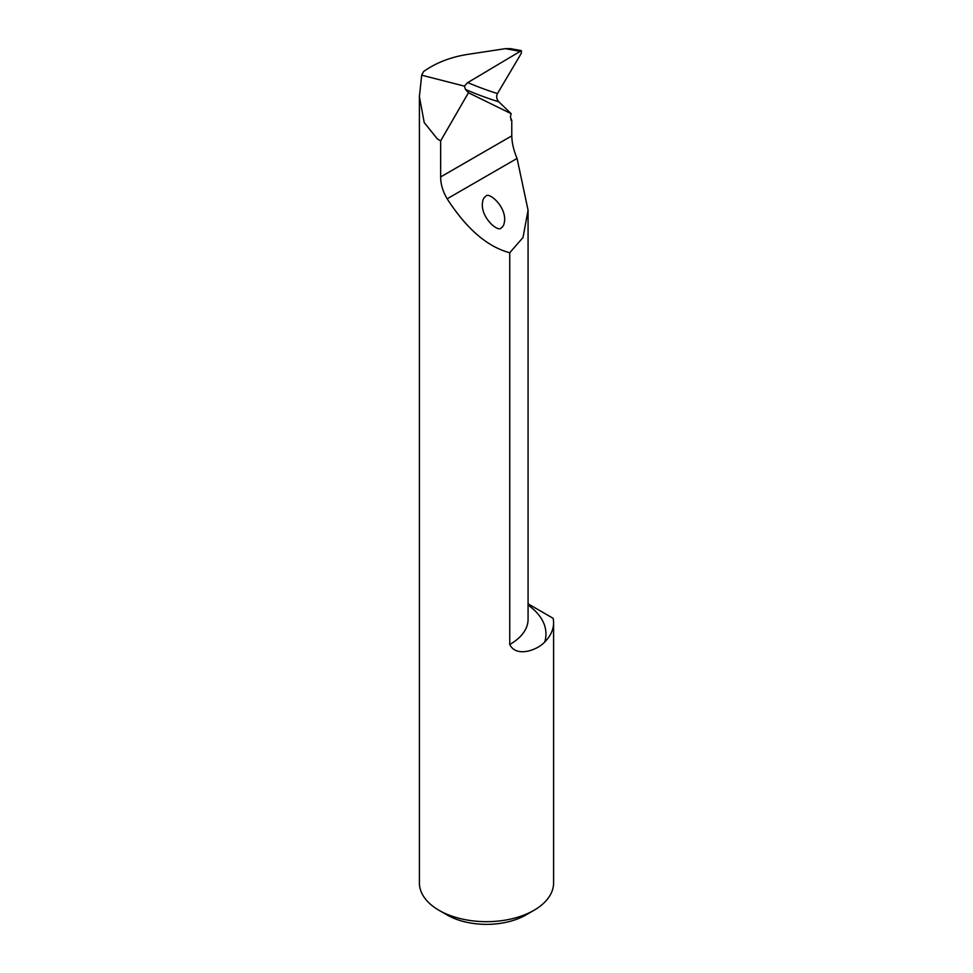 <?xml version="1.0" encoding="UTF-8"?>
<svg xmlns="http://www.w3.org/2000/svg" width="973" height="973" viewBox="0 0 973 973"><rect width="100%" height="100%" fill="white"/><g stroke="black" fill="none" stroke-linecap="round" stroke-linejoin="round"><path stroke-width="1.46" d="M497.471 93.566L521.309 53.308L521.382 50.645L467.745 82.596L464.376 86.111L465.532 89.48A1397.824 588.47 136.2 0 0 498.796 101.8C496.534 99.149 496.096 96.4 497.471 93.566A1392.229 586.123 -43.8 0 1 467.745 82.596M498.796 101.8L511.141 113.671L510.375 117.076L511.774 120.482L511.774 135.879C511.944 142.946 513.708 150.474 517.064 158.441L528.071 210.217L523 237.521L509.743 252.737L509.743 644.479C516.359 658.028 537.704 649.915 544.71 642.01A67.101 38.738 0 0 0 553.601 622.744A67.101 38.738 0 0 0 553.151 618.317L528.071 603.832M553.601 622.744L553.601 882.937A67.101 38.738 180 0 1 533.946 910.327A67.101 38.738 180 0 1 439.054 910.327A67.101 38.738 180 0 1 419.399 882.937L419.399 96.57L424.216 122.586L437.497 139.054L440.66 140.878L440.66 176.928C440.635 184.116 442.8 191.401 447.154 198.796C466.602 228.898 487.461 246.874 509.743 252.737M521.382 50.645L510.533 48.65L505.425 48.65L467.308 54.452C450.268 57.2 435.685 62.904 423.559 71.576L421.686 75.189L419.399 96.57M421.686 75.189L464.376 86.111M511.141 113.671L468.451 92.739L465.532 89.48M440.66 140.878L468.451 92.739M439.054 910.327L446.96 914.9A55.911 32.279 0 0 0 526.04 914.9L533.946 910.327M510.752 119.886L511.774 120.482M501.399 227.524C499.404 233.167 481.866 219.314 482.304 204.391C482.669 199.842 483.751 197.264 485.588 196.631C487.57 190.988 505.109 204.841 504.671 219.776C504.318 224.313 503.223 226.891 501.399 227.524M505.425 48.65L519.485 51.241M440.66 176.928L511.774 135.879M544.71 642.01A78.837 45.512 0 0 0 528.071 605.06M528.071 210.217L528.071 619.327A60.946 35.186 180 0 1 509.743 644.479M447.154 198.796L517.064 158.441"/></g></svg>
